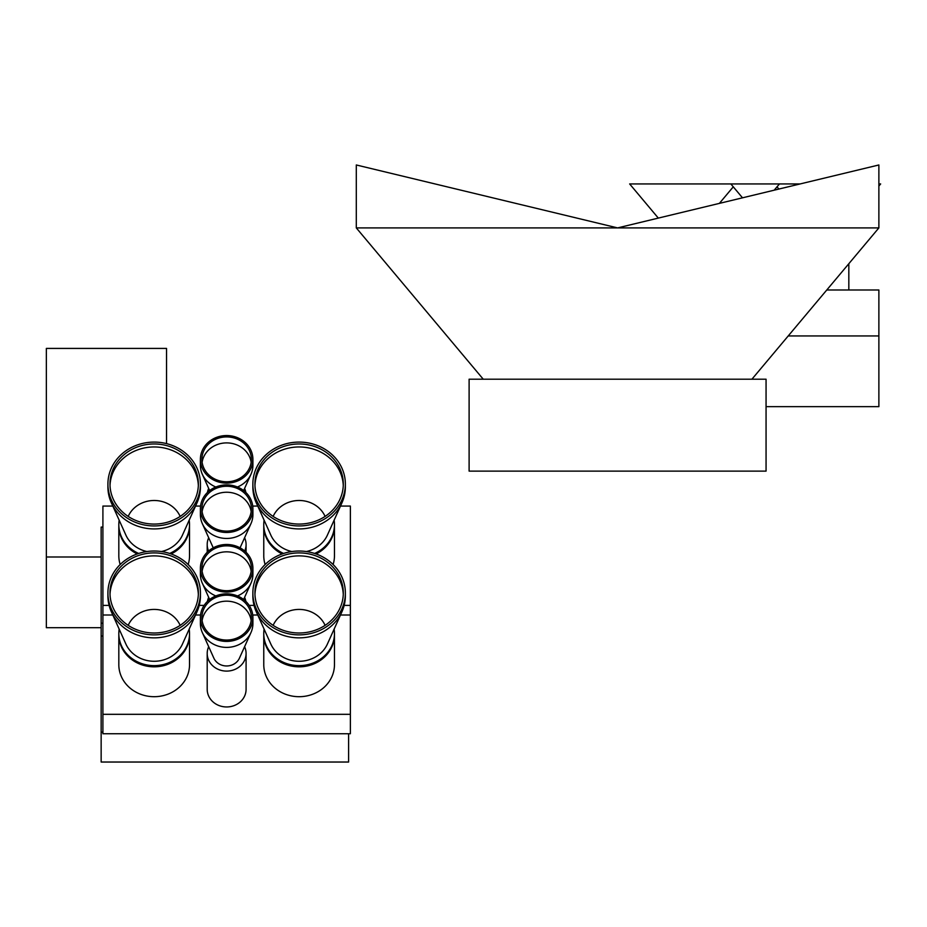 <?xml version="1.0" encoding="UTF-8"?>
<svg xmlns="http://www.w3.org/2000/svg" width="927" height="927" viewBox="0 0 927 927"><rect width="100%" height="100%" fill="white"/><g stroke="black" fill="none" stroke-linecap="round" stroke-linejoin="round"><path stroke-width="1.39" d="M778.889 189.05L777.023 186.825L774.207 190.186L779.456 183.94L800.152 183.94M878.877 183.94L880.65 183.94L878.877 186.037M207.439 492.469A19.444 17.625 180 0 1 208.691 488.425M244.589 488.425A19.444 17.625 180 0 1 245.852 492.469M245.029 536.803A19.444 17.625 180 0 1 244.612 537.799A19.444 17.625 180 0 1 246.084 544.543A19.444 17.625 180 0 1 244.728 551.032M208.563 551.032A19.444 17.625 180 0 1 207.196 544.543A19.444 17.625 180 0 1 208.691 537.764A19.444 17.625 180 0 1 208.262 536.803M788.217 335.945L878.877 335.945L878.877 289.989L826.78 289.989M101.147 556.988L46.35 556.988L46.35 627.695L101.147 627.695M334.126 520.198A35.353 32.039 180 0 1 334.462 524.659L334.462 525.852A35.353 32.039 180 0 1 316.084 553.952A35.353 32.039 180 0 0 334.462 525.852L334.462 555.725A35.353 32.039 180 0 1 333.106 564.52M283.616 553.454A35.353 32.039 180 0 1 263.766 524.659L263.766 525.852A35.353 32.039 180 0 0 282.144 553.952A35.353 32.039 180 0 1 263.766 525.852L263.766 555.725A35.353 32.039 180 0 0 265.122 564.52M189.178 629.132A35.353 32.039 180 0 1 189.525 633.593L189.525 634.786A35.353 32.039 180 0 1 154.172 666.826A35.353 32.039 180 0 1 118.818 634.786L118.818 664.659A35.353 32.039 180 0 0 154.172 696.698A35.353 32.039 180 0 0 189.525 664.659L189.525 634.786A35.353 32.039 180 0 1 154.172 666.826A35.353 32.039 180 0 1 118.818 634.786L118.818 633.593A35.353 32.039 180 0 1 118.853 632.353A35.353 32.039 180 0 1 119.166 629.132M46.35 556.988L46.35 348.413L166.547 348.413L166.547 443.616M200.394 508.691L200.394 514.659A26.257 23.789 0 0 0 202.341 523.662A26.257 23.789 0 0 0 226.64 538.46A26.257 23.789 0 0 0 250.95 523.662A26.257 23.789 0 0 0 252.897 514.659L252.897 508.691A26.257 23.789 0 0 0 226.64 484.891A26.257 23.789 0 0 0 200.394 508.691A26.257 23.789 0 0 0 226.64 532.48A26.257 23.789 0 0 0 252.897 508.691M251.391 508.691A24.751 22.433 0 0 0 226.64 486.258A24.751 22.433 0 0 0 201.901 508.691A24.751 22.433 0 0 0 226.64 531.113A24.751 22.433 0 0 0 251.391 508.691M251.171 511.669A24.751 22.433 -0 0 0 226.64 492.237A24.751 22.433 -0 0 0 202.121 511.669M340.487 506.072L350.371 506.072L350.371 605.389L344.184 605.389M109.108 605.389L102.909 605.389L102.909 506.072L112.804 506.072M195.551 506.072L200.545 506.072M252.735 506.072L257.741 506.072M254.044 605.389L249.166 605.389M204.125 605.389L199.235 605.389M350.371 605.389L350.371 714.323L102.909 714.323L102.909 615.007L112.804 615.007M102.909 605.389L102.909 615.007M356.292 227.903L356.292 164.971L617.591 227.903L356.292 227.903L483.245 379.201M878.877 227.903L617.591 227.903L878.877 164.971L878.877 227.903L751.924 379.201M766.061 379.201L469.108 379.201L469.108 471.125L766.061 471.125L766.061 379.201M244.589 646.698A19.444 17.625 180 0 1 246.084 653.477A19.444 17.625 180 0 1 226.64 671.102A19.444 17.625 180 0 1 207.196 653.477A19.444 17.625 180 0 1 208.691 646.698M207.196 653.477L207.196 689.329A19.444 17.625 180 0 0 226.64 706.953A19.444 17.625 180 0 0 246.084 689.329L246.084 653.477M658.309 218.088L629.653 183.94L730.847 183.94L742.504 197.822L733.28 186.825L719.387 203.384M334.126 629.132A35.353 32.039 180 0 1 334.462 633.593L334.462 634.786A35.353 32.039 180 0 1 299.12 666.826A35.353 32.039 180 0 1 263.766 634.786L263.766 664.659A35.353 32.039 180 0 0 299.12 696.698A35.353 32.039 180 0 0 334.462 664.659L334.462 634.786A35.353 32.039 180 0 1 299.12 666.826A35.353 32.039 180 0 1 263.766 634.786L263.766 633.593A35.353 32.039 180 0 1 263.789 632.353A35.353 32.039 180 0 1 264.102 629.132M207.439 601.403A19.444 17.625 180 0 1 208.691 597.359M244.589 597.359A19.444 17.625 180 0 1 245.852 601.403M245.029 645.737A19.444 17.625 180 0 1 244.612 646.733M208.679 646.733A19.444 17.625 180 0 1 208.262 645.737M252.862 484.021A46.257 41.924 0 0 0 299.12 525.933A46.257 41.924 0 0 0 345.365 484.021A46.257 41.924 0 0 0 300 442.098A46.257 41.924 0 0 0 252.897 482.399A46.257 41.924 0 0 0 252.862 484.021L252.862 486.999A46.257 41.924 0 0 0 256.292 502.851A46.257 41.924 0 0 0 299.12 528.923A46.257 41.924 0 0 0 341.936 502.851L327.393 535.122A30.545 27.683 180 0 1 306.373 551.542M291.854 551.542A30.545 27.683 180 0 1 270.835 535.122L256.292 502.851M341.936 502.851A46.257 41.924 0 0 0 345.365 486.999L345.365 484.021M263.766 524.659A35.353 32.039 180 0 1 263.789 523.419A35.353 32.039 180 0 1 264.102 520.198M334.462 524.659A35.353 32.039 180 0 1 314.612 553.454M325.087 516.42A27.984 25.365 0 0 0 299.12 500.487A27.984 25.365 0 0 0 273.141 516.42M254.96 482.469A44.195 40.046 0 0 0 254.925 484.021A44.195 40.046 0 0 0 299.12 524.068A44.195 40.046 0 0 0 343.303 484.021A44.195 40.046 0 0 0 299.966 443.975A44.195 40.046 0 0 0 254.96 482.469M343.268 485.505A44.195 40.046 0 0 0 299.143 446.953A44.195 40.046 0 0 0 254.96 485.458A44.195 40.046 0 0 0 254.96 485.505M102.909 623.211L101.147 623.211L101.147 527.092L102.909 527.092M101.147 623.211L101.147 636.026L102.909 636.026M196.999 611.785L182.457 644.056A30.545 27.683 180 0 1 154.172 661.275A30.545 27.683 180 0 1 125.898 644.056L111.356 611.785A46.257 41.924 0 0 0 154.172 637.857A46.257 41.924 0 0 0 196.999 611.785A46.257 41.924 0 0 0 200.429 595.934L200.429 592.956A46.257 41.924 0 0 0 155.064 551.032A46.257 41.924 0 0 0 107.949 591.333A46.257 41.924 0 0 0 107.914 592.956A46.257 41.924 0 0 0 154.172 634.868A46.257 41.924 0 0 0 200.429 592.956M107.914 592.956L107.914 595.934A46.257 41.924 0 0 0 111.356 611.785M189.525 633.593A35.353 32.039 180 0 1 154.172 665.632A35.353 32.039 180 0 1 118.818 633.593M180.151 625.354A27.984 25.365 0 0 0 154.172 609.421A27.984 25.365 0 0 0 128.193 625.354M110.012 591.403A44.195 40.046 0 0 0 109.989 592.956A44.195 40.046 0 0 0 154.172 633.002A44.195 40.046 0 0 0 198.366 592.956A44.195 40.046 0 0 0 155.029 552.909A44.195 40.046 0 0 0 110.012 591.403M198.332 594.439A44.195 40.046 0 0 0 154.195 555.887A44.195 40.046 0 0 0 110.012 594.392A44.195 40.046 0 0 0 110.012 594.439M195.551 615.007L200.545 615.007M252.735 615.007L257.741 615.007M340.487 615.007L350.371 615.007M350.371 714.323L350.371 733.744L102.909 733.744L102.909 714.323M779.456 183.94L730.847 183.94M107.914 484.021A46.257 41.924 0 0 0 154.172 525.933A46.257 41.924 0 0 0 200.429 484.021A46.257 41.924 0 0 0 155.064 442.098A46.257 41.924 0 0 0 107.949 482.399A46.257 41.924 0 0 0 107.914 484.021L107.914 486.999A46.257 41.924 0 0 0 111.356 502.851A46.257 41.924 0 0 0 154.172 528.923A46.257 41.924 0 0 0 196.999 502.851L182.457 535.122A30.545 27.683 180 0 1 161.425 551.542M146.918 551.542A30.545 27.683 180 0 1 125.898 535.122L111.356 502.851M196.999 502.851A46.257 41.924 0 0 0 200.429 486.999L200.429 484.021M138.679 553.454A35.353 32.039 180 0 1 118.818 524.659A35.353 32.039 180 0 1 118.853 523.419A35.353 32.039 180 0 1 119.166 520.198M189.178 520.198A35.353 32.039 180 0 1 189.525 524.659A35.353 32.039 180 0 1 169.664 553.454M188.169 564.52A35.353 32.039 180 0 0 189.525 555.725L189.525 525.852A35.353 32.039 180 0 1 171.147 553.952A35.353 32.039 180 0 0 189.525 525.852L189.525 524.659M118.818 524.659L118.818 525.852A35.353 32.039 180 0 0 137.196 553.952A35.353 32.039 180 0 1 118.818 525.852L118.818 555.725A35.353 32.039 180 0 0 120.174 564.52M180.151 516.42A27.984 25.365 0 0 0 154.172 500.487A27.984 25.365 0 0 0 128.193 516.42M110.012 482.469A44.195 40.046 0 0 0 109.989 484.021A44.195 40.046 0 0 0 154.172 524.068A44.195 40.046 0 0 0 198.366 484.021A44.195 40.046 0 0 0 155.029 443.975A44.195 40.046 0 0 0 110.012 482.469M198.332 485.505A44.195 40.046 0 0 0 154.195 446.953A44.195 40.046 0 0 0 110.012 485.458A44.195 40.046 0 0 0 110.012 485.505M200.394 617.625L200.394 623.593A26.257 23.789 0 0 0 202.341 632.596A26.257 23.789 0 0 0 226.64 647.394A26.257 23.789 0 0 0 250.95 632.596A26.257 23.789 0 0 0 252.897 623.593L252.897 617.625A26.257 23.789 0 0 0 226.64 593.825A26.257 23.789 0 0 0 200.394 617.625A26.257 23.789 0 0 0 226.64 641.414A26.257 23.789 0 0 0 252.897 617.625M250.95 632.596L239.409 658.205A13.789 12.491 180 0 1 226.64 665.968A13.789 12.491 180 0 1 213.882 658.205L202.341 632.596M251.391 617.625A24.751 22.433 0 0 0 226.64 595.192A24.751 22.433 0 0 0 201.901 617.625A24.751 22.433 0 0 0 226.64 640.047A24.751 22.433 0 0 0 251.391 617.625M251.171 620.603A24.751 22.433 -0 0 0 226.64 601.171A24.751 22.433 -0 0 0 202.121 620.603M200.394 459.34A26.257 23.789 0 0 0 226.64 483.141A26.257 23.789 0 0 0 252.897 459.34A26.257 23.789 0 0 0 226.64 435.551A26.257 23.789 0 0 0 200.394 459.34L200.394 465.319A26.257 23.789 0 0 0 202.341 474.323A26.257 23.789 0 0 0 215.829 486.999M237.463 486.999A26.257 23.789 0 0 0 250.95 474.323A26.257 23.789 0 0 0 252.897 465.319L252.897 459.34M251.391 459.34A24.751 22.433 0 0 0 226.64 436.918A24.751 22.433 0 0 0 201.901 459.34A24.751 22.433 0 0 0 226.64 481.773A24.751 22.433 0 0 0 251.391 459.34M251.171 462.33A24.751 22.433 -0 0 0 226.64 442.897A24.751 22.433 -0 0 0 202.121 462.33M348.61 733.744L348.61 762.029L101.147 762.029L101.147 636.026M102.909 732.145L101.147 732.145M341.936 611.785L327.393 644.056A30.545 27.683 180 0 1 299.12 661.275A30.545 27.683 180 0 1 270.835 644.056L256.292 611.785A46.257 41.924 0 0 0 299.12 637.857A46.257 41.924 0 0 0 341.936 611.785A46.257 41.924 0 0 0 345.365 595.934L345.365 592.956A46.257 41.924 0 0 0 300 551.032A46.257 41.924 0 0 0 252.897 591.333A46.257 41.924 0 0 0 252.862 592.956A46.257 41.924 0 0 0 299.12 634.868A46.257 41.924 0 0 0 345.365 592.956M252.862 592.956L252.862 595.934A46.257 41.924 0 0 0 256.292 611.785M334.462 633.593A35.353 32.039 180 0 1 299.12 665.632A35.353 32.039 180 0 1 263.766 633.593M325.087 625.354A27.984 25.365 0 0 0 299.12 609.421A27.984 25.365 0 0 0 273.141 625.354M254.96 591.403A44.195 40.046 0 0 0 254.925 592.956A44.195 40.046 0 0 0 299.12 633.002A44.195 40.046 0 0 0 343.303 592.956A44.195 40.046 0 0 0 299.966 552.909A44.195 40.046 0 0 0 254.96 591.403M343.268 594.439A44.195 40.046 0 0 0 299.143 555.887A44.195 40.046 0 0 0 254.96 594.392A44.195 40.046 0 0 0 254.96 594.439M207.196 544.543L207.196 552.295M200.394 568.274A26.257 23.789 0 0 0 226.64 592.075A26.257 23.789 0 0 0 252.897 568.274A26.257 23.789 0 0 0 226.64 544.485A26.257 23.789 0 0 0 200.394 568.274L200.394 574.253A26.257 23.789 0 0 0 202.341 583.257A26.257 23.789 0 0 0 215.829 595.934M237.463 595.934A26.257 23.789 0 0 0 250.95 583.257A26.257 23.789 0 0 0 252.897 574.253L252.897 568.274M251.391 568.274A24.751 22.433 0 0 0 226.64 545.852A24.751 22.433 0 0 0 201.901 568.274A24.751 22.433 0 0 0 226.64 590.708A24.751 22.433 0 0 0 251.391 568.274M251.171 571.264A24.751 22.433 -0 0 0 226.64 551.832A24.751 22.433 -0 0 0 202.121 571.264M878.877 335.945L878.877 406.652L766.061 406.652M240.058 547.822L250.95 523.662M213.233 547.822L202.341 523.662M848.831 263.708L848.831 289.989M243.639 490.545L250.95 474.323M209.653 490.545L202.341 474.323M246.084 544.543L246.084 552.295M243.639 599.479L250.95 583.257M209.653 599.479L202.341 583.257"/></g></svg>
